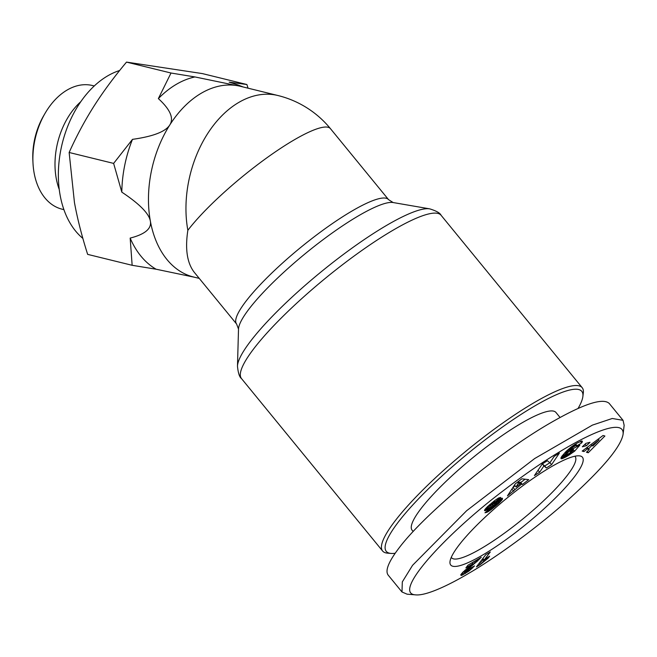 <?xml version="1.0" encoding="UTF-8"?>
<svg xmlns="http://www.w3.org/2000/svg" width="657" height="657" viewBox="0 0 657 657"><rect width="100%" height="100%" fill="white"/><g stroke="black" fill="none" stroke-linecap="round" stroke-linejoin="round"><path stroke-width="0.99" d="M195.219 277.402L156.087 269.214L132.147 265.297L87.652 254.374C81.772 235.863 77.362 218.559 74.438 202.455L69.141 152.481C76.557 135.991 84.802 120.601 93.869 106.319C102.935 92.037 113.817 77.296 126.514 62.103L202.413 73.6L246.901 84.523L229.17 82.133L238.089 84.999L236.43 85.517A98.18 66.332 103.8 0 0 200.96 93.417A98.18 66.332 103.8 0 0 169.793 124.961A98.18 66.332 103.8 0 0 150.363 221.097A98.18 66.332 103.8 0 0 193.593 277.008L199.26 278.396M236.594 324.016L238.516 329.083A101.244 19.234 -39.3 0 1 357.375 216.473A101.244 19.234 -39.3 0 1 393.141 202.545L388.558 199.654A98.18 18.651 140.7 0 0 350.945 211.644A98.18 18.651 140.7 0 0 269.074 275.702A98.18 18.651 140.7 0 0 236.594 324.016L194.341 272.392C187.13 263.178 184.97 249.151 187.853 230.303A98.18 18.651 140.7 0 1 292.858 140.664A98.18 18.651 140.7 0 1 330.471 128.682A98.18 98.18 0 0 0 277.895 95.511A98.18 66.332 103.8 0 0 238.458 102.623A98.18 66.332 103.8 0 0 187.853 230.303M582.882 396.442L583.309 392.902A128.944 24.498 140.7 0 0 582.192 387.687A128.944 24.498 140.7 0 0 532.794 403.439A128.944 24.498 140.7 0 0 425.276 487.568A128.944 24.498 140.7 0 0 382.612 551.018A128.944 24.498 140.7 0 0 387.499 553.145L391.055 553.432A126.325 23.997 -39.3 0 1 420.398 496.889A126.325 23.997 -39.3 0 1 533.402 406.765A126.325 23.997 -39.3 0 1 582.882 396.442A126.325 23.997 -39.3 0 1 578.07 408.432M574.809 456.245A79.85 15.168 -39.3 0 1 575.13 456.574A79.85 15.168 -39.3 0 1 548.71 495.871A79.85 15.168 -39.3 0 1 482.123 547.971A79.85 15.168 -39.3 0 1 451.531 557.719A79.85 15.168 -39.3 0 1 451.269 557.341M549.843 467.628A85.09 16.162 -39.3 0 1 579.211 455.835A85.09 16.162 -39.3 0 1 559.452 493.916A85.09 16.162 -39.3 0 1 483.338 554.631A85.09 16.162 -39.3 0 1 450.004 561.579A85.09 16.162 -39.3 0 1 549.843 467.628M413.163 531.505L412.103 530.207A92.941 17.657 -39.3 0 1 442.851 484.472A92.941 17.657 -39.3 0 1 520.352 423.831A92.941 17.657 -39.3 0 1 555.962 412.481L560.035 417.458M623.099 434.187L624.15 425.325L623.05 420.324L612.258 418.484L592.376 425.128L534.699 458.529L466.684 510.678L412.563 565.316L402.314 581.897L401.985 591.99L407.11 594.183L415.996 594.897C428.159 595.842 454.611 581.847 469.262 573.027C484.776 564.166 524.491 538.017 562.647 504.748C600.794 470.839 620.947 447.318 623.099 434.187C625.078 413.204 565.743 442.834 505.192 489.293C446.432 533.205 390.472 594.084 415.996 594.897M623.05 420.324L609.211 403.414C602.609 397.452 582.389 404.318 548.562 423.995C495.69 454.89 424.274 514.193 398.725 548.406C388.492 561.916 384.969 570.81 388.147 575.08L401.985 591.99M158.362 98.599A101.457 68.542 -76.2 0 1 176.06 84.49A101.457 68.542 -76.2 0 1 194.948 76.943L171.009 73.017L158.362 98.599C170.262 109.497 174.072 118.285 169.793 124.961C165.589 131.646 153.155 136.451 132.484 139.358A101.457 68.542 -76.2 0 0 121.816 192.14L113.628 163.404L132.484 139.358M82.872 238.409A91.635 61.906 -76.2 0 1 59.82 155.701A91.635 61.906 -76.2 0 1 107.362 76.056A91.635 61.906 -76.2 0 1 119.664 70.496M59.253 189.495A63.672 43.017 -76.2 0 1 80.819 101.663M63.91 209.64L62.152 209.205A63.672 43.017 -76.2 0 1 32.973 162.731A63.672 43.017 -76.2 0 1 45.136 113.209A63.672 43.017 -76.2 0 1 66.94 90.149A63.672 43.017 -76.2 0 1 92.514 85.533L94.271 85.96M45.136 113.209L43.756 115.575A57.126 38.599 103.8 0 0 32.85 160.004L32.973 162.731M246.901 84.523L248.042 88.178M132.147 265.297L130.168 238.089A101.457 68.542 -76.2 0 0 156.087 269.214M121.816 192.14C139.514 203.925 149.032 213.574 150.363 221.097C151.767 228.636 145.033 234.303 130.168 238.089M69.141 152.481L113.628 163.404M126.514 62.103L171.009 73.017M277.895 95.511L240.405 86.305A98.18 66.332 103.8 0 0 236.43 85.517L194.948 76.943M395.185 553.251A126.325 23.997 -39.3 0 1 391.055 553.432M488.052 558.236L480.103 564.716L476.432 566.892L485.802 554.631L490.303 551.97L484.16 560.002A13.107 2.488 -39.3 0 1 489.629 556.175L488.052 558.236L487.494 557.555M484.16 560.002L482.887 558.45M480.103 564.716L479.06 563.451M480.242 564.585L479.183 563.295M481.285 563.591L480.078 562.121M482.378 562.614L480.99 560.922M483.527 561.645L481.934 559.698M482.057 559.534L483.1 558.705M484.373 560.963L482.747 558.976M485.49 560.109L484.923 559.411M486.714 559.197L486.147 558.499M466.79 571.335L470.297 568.264L474.535 565.907L468.983 571.073L461.181 575.491L460.754 574.9L462.914 572.165L472.81 563.813L465.887 567.919L467.973 565.184L481.285 557.3L467.283 569.726L465.641 571.689L466.79 571.335M465.641 571.689L464.68 570.514M465.903 571.138L465.099 570.153M466.24 570.736L465.484 569.816M467.283 569.726L466.593 568.888M467.423 569.603L466.741 568.765M468.285 568.863L467.62 568.05M469.484 567.862L468.835 567.073M472.276 565.603L471.627 564.815M473.656 564.462L472.202 562.679M474.88 563.443L473.59 561.858M475.98 562.499L474.847 561.119M476.949 561.661L475.964 560.454M477.754 560.938L476.908 559.895M478.707 560.027L478.05 559.222M479.676 559.074L479.232 558.524M472.81 563.813L471.989 562.811M461.181 575.491L460.746 574.957M461.805 575.327L461.033 574.382M462.183 575.171L461.263 574.054M462.963 574.793L461.805 573.372M463.949 574.259L462.553 572.543M465.148 573.569L463.522 571.582L464.877 570.752M465.764 573.2L464.129 571.212M466.938 572.469L466.24 571.623M468.014 571.754L467.357 570.958M468.983 571.073L468.318 570.26M469.632 570.58L468.926 569.709M470.806 569.635L469.977 568.617M471.184 567.771L471.898 568.675L471.168 567.779M472.777 567.82L472.252 567.18M496.922 503.237L487.289 509.676L484.546 510.637L487.231 506.884L494.926 500.42L498.441 498.055L500.733 497.406L489.982 506.005L500.289 498.926L502.26 498.178L502.416 499.263L498.901 503.246L490.894 509.832L487.264 512.14L484.981 512.797L490.278 508.288C490.368 508.83 491.797 507.992 494.565 505.767L496.881 503.443L495.854 501.923M554.163 456.418L559.394 453.1L551.576 464.663L546.353 467.989L543.939 465.887L539.652 472.243L534.437 475.561L542.247 463.99L547.421 460.705L549.843 462.815L554.163 456.418L549.925 462.692M586.414 445.733L582.316 446.801L585.904 443.36L590.002 442.292L586.414 445.733L585.1 444.132M586.446 452.254L589.263 449.511L587.309 448.977L583.95 451.573L582.192 451.088L603.027 435.501L604.9 436.01L588.245 452.747L586.446 452.254M577.298 442.99L581.946 440.962L582.414 441.561L581.691 442.908L576.518 446.013L576.288 445.306L572.847 447.318L566.465 454.11L566.498 454.628L567.303 454.48L570.555 452.607L573.208 450.217L570.071 451.835L572.641 448.879L579.885 445.126L574.62 451.187L566.277 456.746L562.466 458.553L561.012 458.611L561.973 456.122L566.318 451.219L571.639 446.645L577.298 442.99M522.414 484.472L521.51 484.16L507.45 495.879L515.293 483.839L521.88 478.822L528.729 479.659L522.414 484.472L520.787 482.484L525.074 479.208M521.51 484.16L519.884 482.172L520.787 482.484M511.631 489.465L513.018 487.404L515.104 485.819M513.626 491.173L511.992 489.186M514.653 489.391L513.018 487.404M519.391 482.542L519.884 482.172M518.266 481.573L520.36 483.724L518.398 483.051L517.601 482.082M518.398 483.051L516.073 487.001L520.36 483.724M516.073 487.001L514.497 485.071M561.513 458.758L560.938 458.06M561.636 458.75L560.971 457.937M562.006 458.685L561.103 457.576M562.466 458.553L561.316 457.149M563.016 458.348L561.62 456.64M561.981 456.114L565.981 453.995M563.649 458.085L562.022 456.098M564.355 457.748L562.729 455.761M565.168 457.338L563.542 455.35M565.472 457.182L563.846 455.194M566.277 456.746L564.65 454.759M567.073 456.303L565.447 454.316M567.862 455.843L566.86 454.619M568.625 455.375L567.73 454.291M569.381 454.89L568.551 453.864M569.972 454.504L569.159 453.511M570.752 453.971L569.956 453.002M571.606 453.379L570.826 452.418M572.543 452.706L571.762 451.753M573.545 451.983L572.633 450.866M572.608 449.478L573.775 448.288M574.62 451.187L572.994 449.191M573.208 450.217L572.37 449.191M566.375 454.406L564.93 452.632M566.465 454.11L565.11 452.451M566.695 453.691L565.414 452.131M567.081 453.141L565.874 451.663M567.623 452.459L566.482 451.063M568.305 451.655L567.237 450.349M568.371 451.573L567.319 450.275M569.118 450.743L568.133 449.536M569.849 449.979L568.921 448.846M570.563 449.265L569.685 448.197M571.278 448.608L570.448 447.581M571.992 447.992L571.179 447.006M572.847 447.318L572.05 446.349M573.701 446.694L572.904 445.725M574.514 446.169L573.701 445.175M575.31 445.725L574.448 444.674M575.713 445.52L574.826 444.436M576.288 445.306L575.327 444.124M576.649 445.265L575.581 443.968M576.715 445.298L575.614 443.951M581.691 442.908L580.468 441.414M582.003 442.424L580.993 441.192M582.258 441.956L581.502 441.028M582.414 441.561L581.921 440.962M589.263 449.511L587.144 447.384M588.245 452.747L587.218 451.499M588.631 448.739L591.76 445.594M583.95 451.573L583.038 450.456M587.309 448.977L586.438 447.91M599.094 439.935L591.735 445.586L592.951 445.922L599.094 439.935L598.338 439.016M591.735 445.586L590.906 444.567M539.652 472.243L538.017 470.256L542.255 463.982M543.939 465.887L542.337 463.932L544.727 465.994L549.794 462.774M546.353 467.989L544.727 465.994M551.576 464.663L549.95 462.676M485.038 510.735L484.554 510.144M485.49 510.612L484.767 509.725M486.098 510.341L485.137 509.167M486.829 509.947L485.663 508.526M487.289 509.676L486.016 508.116M487.97 509.241L486.566 507.533M488.742 508.723L487.231 506.876M489.621 508.116L488.011 506.145M488.159 506.013L489.317 505.184M490.582 507.434L488.956 505.447M491.65 506.654L490.812 505.635M493.596 505.2L492.783 504.206M494.688 504.412L493.859 503.402M495.485 503.853L494.639 502.819M496.035 503.5L495.164 502.433M496.569 503.237L495.633 502.088M486.648 512.419L486.147 511.803M487.264 512.14L486.64 511.384M487.954 511.787L487.215 510.891M488.627 511.392L487.806 510.39M489.301 510.957L488.414 509.873M490.056 510.44L489.104 509.282M490.894 509.832L489.892 508.617M491.814 509.142L491.034 508.19M492.816 508.37L492.167 507.574M493.916 507.5L493.308 506.761M495.082 506.547L494.491 505.833M495.329 506.342L494.737 505.619M496.347 505.496L495.731 504.74M497.275 504.699L496.593 503.87M496.142 502.277L498.564 500.01M498.129 503.952L496.503 501.964M498.901 503.246L497.275 501.258M499.599 502.589L497.965 500.601M499.755 502.433L498.129 500.445M500.494 501.685L498.926 499.772M501.135 500.987L499.722 499.263M501.669 500.363L500.429 498.852M502.088 499.788L501.061 498.532M502.096 499.78L501.069 498.523M502.416 499.263L501.628 498.31M502.605 498.844L502.071 498.203M489.982 506.005L489.219 505.069M489.974 505.898L489.26 505.028M490.336 505.373L489.728 504.625M490.878 504.831L490.311 504.133M491.838 504.001L491.28 503.319M492.208 503.705L491.65 503.024M493.144 502.991L492.561 502.277M493.916 502.49L493.276 501.702M494.179 502.342L493.506 501.521M494.737 502.112L493.957 501.16M495.156 502.079L494.236 500.954M382.612 551.018L241.505 378.588A128.944 24.498 -39.3 0 1 284.161 315.138A128.944 24.498 -39.3 0 1 391.687 231.009A128.944 24.498 -39.3 0 1 441.077 215.266L582.192 387.687M393.141 202.545L429.727 208.86A125.881 23.915 140.7 0 0 385.257 226.18A125.881 23.915 140.7 0 0 237.473 366.195L238.516 329.083M471.036 566.597L470.396 565.817M492.807 505.791L491.994 504.798M488.028 511.746L487.289 510.834M429.727 208.86C436.322 210.897 440.108 213.024 441.077 215.266M243.246 87.003L238.089 84.999M330.471 128.682L388.558 199.654M241.505 378.588C239.501 377.192 238.163 373.061 237.473 366.195"/></g></svg>
